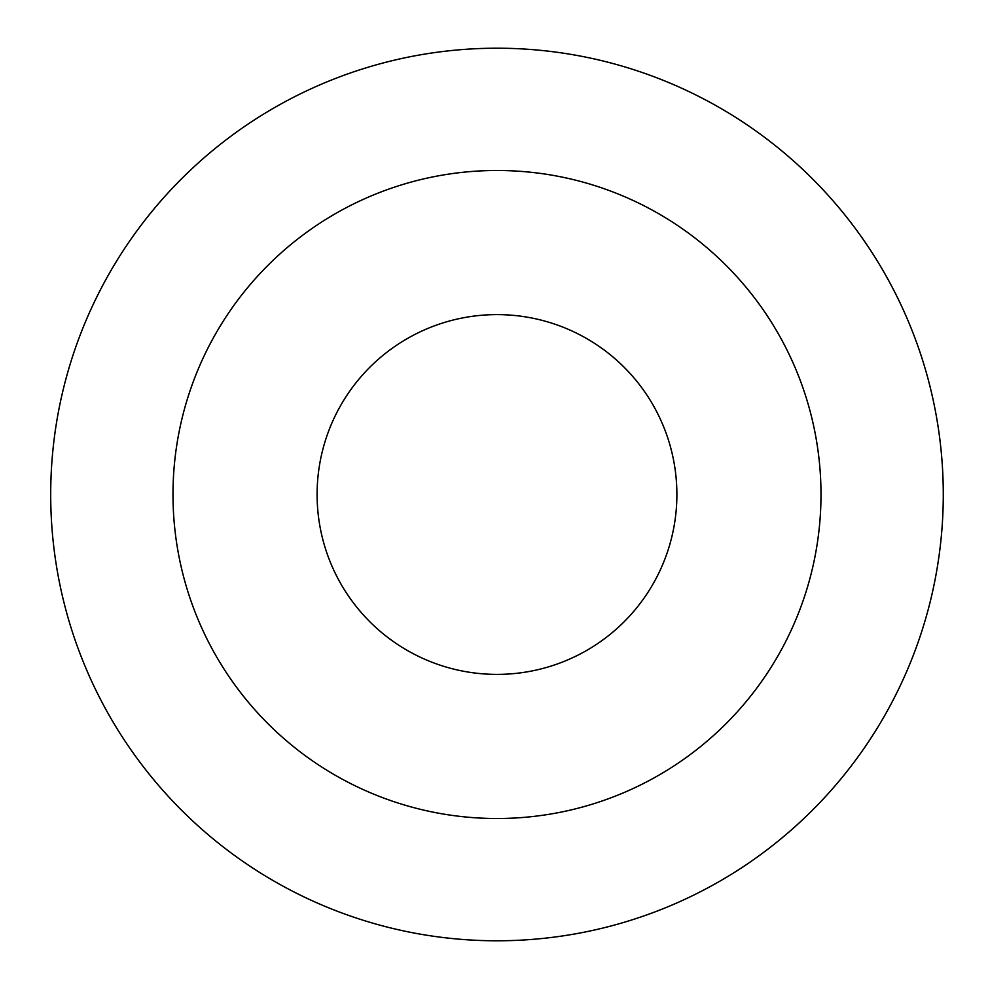 <?xml version="1.0" encoding="UTF-8"?>
<svg xmlns="http://www.w3.org/2000/svg" width="989" height="989" viewBox="0 0 989 989"><rect width="100%" height="100%" fill="white"/><g stroke="black" fill="none" stroke-linecap="round" stroke-linejoin="round"><path stroke-width="1.48" d="M496.997 674.387A179.887 179.887 0 0 0 676.884 494.5A179.887 179.887 0 0 0 496.997 314.613A179.887 179.887 0 0 0 317.098 494.5A179.887 179.887 0 0 0 496.997 674.387M496.997 818.509A324.009 324.009 0 0 1 172.988 494.5A324.009 324.009 0 0 1 496.997 170.491A324.009 324.009 0 0 1 820.994 494.5A324.009 324.009 0 0 1 496.997 818.509M50.699 494.5A446.299 446.299 0 0 1 720.14 107.999A446.299 446.299 0 0 1 720.14 881.001A446.299 446.299 0 0 1 50.699 494.5"/></g></svg>
